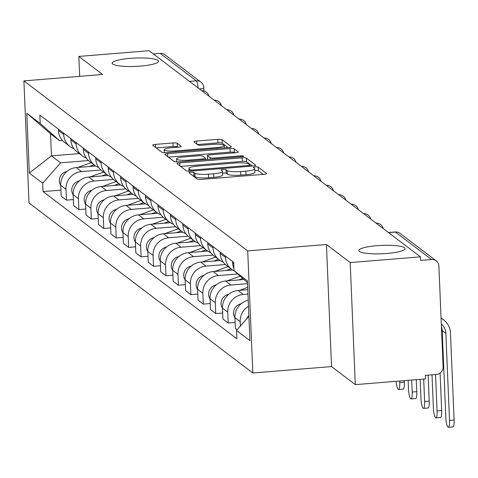 <?xml version="1.0" encoding="UTF-8"?>
<svg xmlns="http://www.w3.org/2000/svg" width="478" height="478" viewBox="0 0 478 478"><rect width="100%" height="100%" fill="white"/><g stroke="black" fill="none" stroke-linecap="round" stroke-linejoin="round"><path stroke-width="0.72" d="M190.824 172.152A2.486 0.448 -2.4 0 0 188.888 172.672A2.486 0.448 -2.4 0 0 188.947 172.767L197.265 179.083A3.555 0.639 -2.4 0 0 201.513 179.399L263.874 174.321A3.555 0.639 -2.4 0 0 266.646 173.58A3.555 0.639 -2.4 0 0 266.557 173.442L258.24 167.127A2.486 0.448 -2.4 0 0 255.264 166.906A2.486 0.448 -2.4 0 0 253.328 167.425A2.486 0.448 -2.4 0 0 253.388 167.521L254.463 168.34A11.376 2.055 -2.4 0 1 254.744 168.764A11.376 2.055 -2.4 0 1 245.883 171.142L240.685 171.566A11.376 2.055 -2.4 0 1 227.098 170.568L226.016 169.75A2.486 0.448 -2.4 0 0 223.047 169.529A2.486 0.448 -2.4 0 0 221.105 170.049A2.486 0.448 -2.4 0 0 221.171 170.144L222.246 170.963A11.376 2.055 -2.4 0 1 222.521 171.387A11.376 2.055 -2.4 0 1 213.66 173.765L208.468 174.189A11.376 2.055 -2.4 0 1 194.875 173.191L193.799 172.373A2.486 0.448 -2.4 0 0 190.824 172.152M263.247 174.374L258.389 170.682A2.486 0.448 -2.4 0 0 255.413 170.467A2.486 0.448 -2.4 0 0 254.822 170.526M254.744 168.764L254.894 172.325A11.376 2.055 -2.4 0 1 246.033 174.703L240.834 175.127A11.376 2.055 -2.4 0 1 227.247 174.123L226.166 173.305A2.486 0.448 -2.4 0 0 223.196 173.09A2.486 0.448 -2.4 0 0 222.599 173.15M140.43 66.101A23.177 4.183 -2.4 0 0 158.487 61.25A23.177 4.183 -2.4 0 0 130.225 58.346A23.177 4.183 -2.4 0 0 112.169 63.192A23.177 4.183 -2.4 0 0 140.43 66.101M387.06 253.454A23.177 4.183 -2.4 0 0 405.111 248.602A23.177 4.183 -2.4 0 0 376.849 245.698A23.177 4.183 -2.4 0 0 358.793 250.544A23.177 4.183 -2.4 0 0 387.06 253.454M177.183 143.286A3.555 0.639 -2.4 0 0 172.934 142.97L155.44 144.398A3.555 0.639 -2.4 0 0 152.667 145.139A3.555 0.639 -2.4 0 0 152.757 145.276L161.994 152.291A3.555 0.639 -2.4 0 0 166.242 152.607L228.604 147.529A3.555 0.639 -2.4 0 0 231.376 146.782A3.555 0.639 -2.4 0 0 231.286 146.65L222.049 139.636A3.555 0.639 -2.4 0 0 217.801 139.319L196.667 141.04A3.555 0.639 -2.4 0 0 193.901 141.787A3.555 0.639 -2.4 0 0 193.984 141.918L197.94 144.924A3.555 0.639 -2.4 0 0 202.188 145.234L212.668 144.38A9.512 1.715 -2.4 0 1 224.266 145.575A9.512 1.715 -2.4 0 1 216.857 147.565L175.802 150.905A9.512 1.715 -2.4 0 1 164.205 149.71A9.512 1.715 -2.4 0 1 171.614 147.72L178.455 147.164A3.555 0.639 -2.4 0 0 181.222 146.423A3.555 0.639 -2.4 0 0 181.138 146.286L177.183 143.286L177.332 146.842A3.555 0.639 -2.4 0 0 173.084 146.531L156.222 147.905M326.426 244.503L331.541 366.578L355.309 384.635L350.195 262.559L326.426 244.503L247.712 250.908L23.9 80.89L102.615 74.478L78.846 56.422L149.082 50.704L420.437 256.841L420.586 260.396L431.526 259.506L395.396 232.057A7.242 1.518 -94.7 0 0 395.109 231.961L388.399 232.505M350.195 262.559L420.437 256.841M179.788 162.896A3.555 0.639 -2.4 0 0 177.015 163.637A3.555 0.639 -2.4 0 0 177.105 163.769L186.342 170.789A3.555 0.639 -2.4 0 0 190.591 171.1L252.958 166.027A3.555 0.639 -2.4 0 0 255.724 165.28A3.555 0.639 -2.4 0 0 255.634 165.149L246.397 158.128A3.555 0.639 -2.4 0 0 242.149 157.818L179.788 162.896L179.913 165.902M174.171 161.54L164.928 154.519A3.555 0.639 -2.4 0 1 164.844 154.388A3.555 0.639 -2.4 0 1 167.611 153.647L229.978 148.568A3.555 0.639 -2.4 0 1 234.226 148.879L238.175 151.885A3.555 0.639 -2.4 0 1 238.265 152.016A3.555 0.639 -2.4 0 1 235.499 152.763L210.206 154.818A3.555 0.639 -2.4 0 0 207.434 155.565A3.555 0.639 -2.4 0 0 207.524 155.697L210.147 157.692A3.555 0.639 -2.4 0 0 214.395 158.003L240.721 155.858A2.486 0.448 -2.4 0 1 243.756 156.169A2.486 0.448 -2.4 0 1 241.82 156.694L178.419 161.851A3.555 0.639 -2.4 0 1 174.171 161.54M355.309 384.635L425.551 378.917L425.402 375.361L436.348 374.471A7.242 6.961 127.2 0 0 443.106 366.775L438.888 266.055A7.242 6.961 127.2 0 0 431.526 259.506M331.541 366.578L252.832 372.989L29.015 202.965L23.9 80.89M78.846 56.422L79.677 76.349M153.33 53.93L160.178 53.375A7.242 6.961 -52.8 0 1 164.856 54.725L200.987 82.174A7.242 6.961 127.2 0 0 196.309 80.824L160.178 53.375M248.237 300.268A16.658 16.013 127.2 0 0 234.925 317.619L240.189 321.616A16.658 16.013 -52.8 0 1 248.488 306.279M240.189 321.616L240.374 326.08M232.571 261.46L232.625 262.81A16.658 16.013 127.2 0 0 233.933 268.552M234.925 317.619L235.379 328.476L237.112 329.79M234.381 270.978A16.658 16.013 -52.8 0 1 231.609 269.299A16.658 16.013 -52.8 0 1 225.449 257.355L225.389 256.005M235.128 322.459L228.203 323.02L227.743 312.164A16.658 16.013 -52.8 0 1 243.296 294.472L247.98 294.089M220.125 252.008L220.185 253.358A16.658 16.013 127.2 0 0 226.345 265.302L231.609 269.299M247.795 289.68L238.032 290.475A16.658 16.013 127.2 0 0 222.479 308.167L222.933 319.023L228.203 323.02M223.16 262.04A16.658 16.013 -52.8 0 1 219.163 259.847A16.658 16.013 -52.8 0 1 213.003 247.903L212.949 246.552M222.682 313.006L215.757 313.568L215.303 302.711A16.658 16.013 -52.8 0 1 230.85 285.019L247.544 283.663M207.685 242.555L207.739 243.905A16.658 16.013 127.2 0 0 213.899 255.85L219.163 259.847M243.959 279.528L225.586 281.022A16.658 16.013 127.2 0 0 210.039 298.714L210.493 309.571L215.757 313.568M210.72 252.587A16.658 16.013 -52.8 0 1 206.723 250.394A16.658 16.013 -52.8 0 1 200.563 238.45L200.503 237.1M210.242 303.554L203.317 304.116L202.857 293.259A16.658 16.013 -52.8 0 1 218.41 275.567L237.769 273.99M195.239 233.103L195.299 234.453A16.658 16.013 127.2 0 0 201.459 246.397L206.723 250.394M232.589 269.986L213.146 271.57A16.658 16.013 127.2 0 0 197.593 289.262L198.047 300.118L203.317 304.116M198.274 243.135A16.658 16.013 -52.8 0 1 194.277 240.942A16.658 16.013 -52.8 0 1 188.117 228.998L188.063 227.648M197.796 294.101L190.871 294.663L190.417 283.807A16.658 16.013 -52.8 0 1 205.964 266.115L225.407 264.531M182.799 223.65L182.853 225.001A16.658 16.013 127.2 0 0 189.013 236.945L194.277 240.942M220.143 260.534L200.7 262.117A16.658 16.013 127.2 0 0 185.153 279.809L185.607 290.666L190.871 294.663M185.834 233.682A16.658 16.013 -52.8 0 1 181.837 231.489A16.658 16.013 -52.8 0 1 175.677 219.545L175.617 218.195M185.356 284.649L178.431 285.211L177.971 274.354A16.658 16.013 -52.8 0 1 193.524 256.662L212.967 255.079M170.353 214.198L170.413 215.548A16.658 16.013 127.2 0 0 176.573 227.492L181.837 231.489M207.703 251.081L188.26 252.665A16.658 16.013 127.2 0 0 172.707 270.357L173.161 281.213L178.431 285.211M173.389 224.23A16.658 16.013 -52.8 0 1 169.391 222.037A16.658 16.013 -52.8 0 1 163.231 210.093L163.177 208.743M172.911 275.197L165.986 275.758L165.531 264.902A16.658 16.013 -52.8 0 1 181.078 247.21L200.521 245.626M157.913 204.745L157.967 206.096A16.658 16.013 127.2 0 0 164.127 218.04L169.391 222.037M195.257 241.629L175.814 243.212A16.658 16.013 127.2 0 0 160.267 260.904L160.722 271.761L165.986 275.758M160.949 214.777A16.658 16.013 -52.8 0 1 156.951 212.585A16.658 16.013 -52.8 0 1 150.791 200.641L150.731 199.29M160.471 265.744L153.546 266.306L153.085 255.449A16.658 16.013 -52.8 0 1 168.638 237.757L188.081 236.174M145.467 195.293L145.527 196.643A16.658 16.013 127.2 0 0 151.687 208.587L156.951 212.585M182.817 232.177L163.374 233.76A16.658 16.013 127.2 0 0 147.822 251.452L148.276 262.308L153.546 266.306M148.503 205.325A16.658 16.013 -52.8 0 1 144.505 203.132A16.658 16.013 -52.8 0 1 138.345 191.188L138.291 189.838M148.025 256.292L141.1 256.853L140.646 245.997A16.658 16.013 -52.8 0 1 156.192 228.305L175.635 226.721M133.027 185.84L133.081 187.191A16.658 16.013 127.2 0 0 139.241 199.135L144.505 203.132M170.371 222.724L150.929 224.307A16.658 16.013 127.2 0 0 135.382 241.999L135.836 252.856L141.1 256.853M136.063 195.872A16.658 16.013 -52.8 0 1 132.065 193.68A16.658 16.013 -52.8 0 1 125.905 181.736L125.845 180.385M135.585 246.839L128.66 247.401L128.2 236.544A16.658 16.013 -52.8 0 1 143.753 218.852L163.195 217.269M120.581 176.388L120.641 177.738A16.658 16.013 127.2 0 0 126.801 189.682L132.065 193.68M157.931 213.272L138.489 214.855A16.658 16.013 127.2 0 0 122.936 232.547L123.39 243.404L128.66 247.401M123.617 186.42A16.658 16.013 -52.8 0 1 119.62 184.227A16.658 16.013 -52.8 0 1 113.459 172.283L113.406 170.933M123.139 237.387L116.214 237.948L115.76 227.092A16.658 16.013 -52.8 0 1 131.307 209.4L150.749 207.816M108.142 166.936L108.195 168.286A16.658 16.013 127.2 0 0 114.356 180.23L119.62 184.227M145.485 203.819L126.043 205.403A16.658 16.013 127.2 0 0 110.496 223.095L110.95 233.951L116.214 237.948M111.177 176.968A16.658 16.013 -52.8 0 1 107.18 174.775A16.658 16.013 -52.8 0 1 101.019 162.831L100.96 161.48M110.699 227.934L103.774 228.496L103.314 217.639A16.658 16.013 -52.8 0 1 118.867 199.947L138.309 198.364M95.696 157.483L95.755 158.833A16.658 16.013 127.2 0 0 101.916 170.777L107.18 174.775M133.045 194.367L113.603 195.95A16.658 16.013 127.2 0 0 98.05 213.642L98.504 224.499L103.774 228.496M98.731 167.515A16.658 16.013 -52.8 0 1 94.734 165.322A16.658 16.013 -52.8 0 1 88.573 153.378L88.52 152.028M98.253 218.482L91.328 219.044L90.874 208.187A16.658 16.013 -52.8 0 1 106.421 190.495L125.863 188.912M83.256 148.031L83.309 149.381A16.658 16.013 127.2 0 0 89.47 161.325L94.734 165.322M120.599 184.914L101.157 186.498A16.658 16.013 127.2 0 0 85.61 204.19L86.064 215.046L91.328 219.044M86.291 158.063A16.658 16.013 -52.8 0 1 82.294 155.87A16.658 16.013 -52.8 0 1 76.133 143.926L76.074 142.575M85.813 209.029L78.888 209.591L78.428 198.734A16.658 16.013 -52.8 0 1 93.981 181.043L113.423 179.459M70.81 138.578L70.869 139.929A16.658 16.013 127.2 0 0 77.03 151.873L82.294 155.87M108.159 175.462L88.717 177.045A16.658 16.013 127.2 0 0 73.164 194.737L73.618 205.594L78.888 209.591M73.845 148.61A16.658 16.013 -52.8 0 1 69.848 146.417A16.658 16.013 -52.8 0 1 63.688 134.473L63.634 133.123M73.367 199.577L66.442 200.139L65.988 189.282A16.658 16.013 -52.8 0 1 81.535 171.59L100.978 170.007M58.37 129.126L58.424 130.476A16.658 16.013 127.2 0 0 64.584 142.42L69.848 146.417M95.714 166.009L76.271 167.593A16.658 16.013 127.2 0 0 60.724 185.285L61.178 196.141L66.442 200.139M247.496 282.647L234.023 270.662L247.425 280.843L249.928 340.635L236.526 330.453L248.913 316.364M62.522 140.532L59.696 140.759L50.525 133.792L51.451 155.858L60.622 162.831L42.709 183.217L43.056 191.576L236.879 338.818L236.526 330.453M42.709 183.217L29.307 173.036L26.798 113.238L40.2 123.42L59.696 140.759M234.023 270.662L233.67 262.297L39.847 115.055L40.2 123.42M247.712 250.908L252.832 372.989M79.294 153.593L51.451 155.858L29.307 173.036M60.622 162.831L88.538 160.554M60.927 190.125L43.056 191.576M50.525 133.792L26.798 113.238M192.795 175.689A2.486 0.448 -2.4 0 1 193.949 175.928L195.024 176.746A11.376 2.055 -2.4 0 0 208.617 177.75L208.468 174.189M222.521 171.387L222.67 174.948A11.376 2.055 -2.4 0 1 213.809 177.326L208.617 177.75M252.324 166.075L246.546 161.689A3.555 0.639 -2.4 0 0 242.298 161.379L180.57 166.404M190.334 169.738A2.486 0.448 -2.4 0 0 193.303 169.959L248.046 165.502A2.486 0.448 -2.4 0 0 249.988 164.982A2.486 0.448 -2.4 0 0 249.922 164.886L248.787 164.026A11.376 2.055 -2.4 0 0 235.2 163.028L197.778 166.069A11.376 2.055 -2.4 0 0 188.918 168.453A11.376 2.055 -2.4 0 0 189.198 168.877L190.334 169.738L190.393 171.118M168.393 157.154L230.127 152.129L229.978 148.568M234.865 152.811L234.375 152.44A3.555 0.639 -2.4 0 0 230.127 152.129M207.661 158.983A3.555 0.639 -2.4 0 0 207.583 159.126A3.555 0.639 -2.4 0 0 207.673 159.258L207.924 159.449M183.958 156.957A9.512 1.715 -2.4 0 0 176.549 158.947A9.512 1.715 -2.4 0 0 188.147 160.136L202.612 158.959A3.555 0.639 -2.4 0 0 205.379 158.218A3.555 0.639 -2.4 0 0 205.295 158.087L202.672 156.091A3.555 0.639 -2.4 0 0 198.424 155.78L183.958 156.957M177.822 147.218L177.332 146.842M227.976 147.577L222.198 143.191A3.555 0.639 -2.4 0 0 217.95 142.88L197.45 144.547M441.075 318.24A18.289 17.578 -52.8 0 1 443.692 319.878A18.289 17.578 -52.8 0 1 450.455 332.993L454.1 420.013A8.329 1.745 85.3 0 1 452.941 426.92L448.352 427.296A8.329 1.745 -94.7 0 0 449.511 420.389L445.866 333.363A13.581 13.049 127.2 0 0 441.314 324.006M445.866 333.363L442.198 330.579L445.843 417.599A8.329 1.745 -94.7 0 0 448.352 427.296M248.883 315.647A9.052 8.7 127.2 0 0 246.6 318.999M442.198 330.579A13.581 13.049 127.2 0 0 441.427 326.641M440.083 373.049L441.66 410.56A8.329 1.745 85.3 0 1 440.501 417.467L435.912 417.844A8.329 1.745 -94.7 0 0 437.071 410.937L435.542 374.537M432.004 374.824L433.397 408.146A8.329 1.745 -94.7 0 0 435.912 417.844M241.312 303.62L239.645 304.223A9.052 8.7 127.2 0 0 234.931 317.786M428.127 375.14L429.214 401.108A8.329 1.745 85.3 0 1 428.055 408.015L423.466 408.391A8.329 1.745 -94.7 0 0 424.625 401.484L423.687 379.072M420.144 379.359L420.957 398.694A8.329 1.745 -94.7 0 0 423.466 408.391M247.7 287.38L239.436 290.361M228.872 294.167L227.199 294.771A9.052 8.7 127.2 0 0 222.491 308.334M416.266 379.675L416.774 391.655A8.329 1.745 85.3 0 1 415.615 398.562L411.026 398.939A8.329 1.745 -94.7 0 0 412.185 392.032L411.678 380.046M408.14 380.339L408.511 389.241A8.329 1.745 -94.7 0 0 411.026 398.939M242.764 278.435L238.516 279.971M240.195 276.147L226.996 280.909M216.426 284.715L214.759 285.318A9.052 8.7 127.2 0 0 210.045 298.881M404.263 380.649L404.328 382.203A8.329 1.745 85.3 0 1 403.169 389.11L398.58 389.486A8.329 1.745 -94.7 0 0 399.739 382.579L399.674 381.026M396.166 381.313A8.329 1.745 -94.7 0 0 398.58 389.486M230.91 268.773L226.076 270.518M228.042 266.593L214.55 271.456M203.987 275.262L202.314 275.866A9.052 8.7 127.2 0 0 197.605 289.429M232.296 269.795L231.513 270.076M218.47 259.321L213.63 261.066M215.596 257.14L202.11 262.004M191.541 265.81L189.874 266.413A9.052 8.7 127.2 0 0 185.159 279.977M219.85 260.343L219.073 260.624M206.024 249.869L201.19 251.613M203.156 247.688L189.664 252.551M179.101 256.357L177.428 256.961A9.052 8.7 127.2 0 0 172.719 270.524M207.41 250.89L206.627 251.171M193.584 240.416L188.744 242.161M190.71 238.235L177.224 243.099M166.655 246.905L164.988 247.508A9.052 8.7 127.2 0 0 160.273 261.072M194.964 241.438L194.188 241.719M181.138 230.964L176.304 232.708M178.27 228.783L164.779 233.646M154.215 237.452L152.542 238.056A9.052 8.7 127.2 0 0 147.833 251.619M182.524 231.985L181.742 232.266M168.698 221.511L163.858 223.256M165.824 219.33L152.339 224.194M141.769 228L140.102 228.604A9.052 8.7 127.2 0 0 135.388 242.167M170.078 222.533L169.302 222.814M156.252 212.059L151.418 213.803M153.384 209.878L139.893 214.742M129.329 218.554L127.656 219.151A9.052 8.7 127.2 0 0 122.948 232.714M157.638 213.08L156.856 213.361M143.812 202.606L138.973 204.351M140.938 200.425L127.453 205.289M116.883 209.101L115.216 209.699A9.052 8.7 127.2 0 0 110.502 223.262M145.192 203.628L144.416 203.909M131.366 193.154L126.533 194.899M128.498 190.973L115.007 195.837M104.443 199.649L102.77 200.246A9.052 8.7 127.2 0 0 98.062 213.809M132.753 194.176L131.97 194.456M118.926 183.701L114.087 185.446M116.052 181.521L102.567 186.384M91.997 190.196L90.33 190.794A9.052 8.7 127.2 0 0 85.616 204.357M120.307 184.723L119.53 185.004M106.48 174.249L101.647 175.994M103.612 172.068L90.121 176.932M79.557 180.744L77.884 181.341A9.052 8.7 127.2 0 0 73.176 194.905M107.867 175.271L107.084 175.551M94.041 164.796L89.201 166.541M91.167 162.616L77.681 167.479M67.111 171.291L65.444 171.889A9.052 8.7 127.2 0 0 60.73 185.452M95.421 165.818L94.644 166.099M73.164 194.737L78.428 198.734M85.61 204.19L90.874 208.187M98.05 213.642L103.314 217.639M110.496 223.095L115.76 227.092M122.936 232.547L128.2 236.544M135.382 241.999L140.646 245.997M147.822 251.452L153.085 255.449M160.267 260.904L165.531 264.902M172.707 270.357L177.971 274.354M185.153 279.809L190.417 283.807M197.593 289.262L202.857 293.259M210.039 298.714L215.303 302.711M222.479 308.167L227.743 312.164M60.724 185.285L65.988 189.282M76.271 167.593L81.535 171.59M88.717 177.045L93.981 181.043M70.869 139.929L76.133 143.926M101.157 186.498L106.421 190.495M83.309 149.381L88.573 153.378M113.603 195.95L118.867 199.947M95.755 158.833L101.019 162.831M126.043 205.403L131.307 209.4M108.195 168.286L113.459 172.283M138.489 214.855L143.753 218.852M120.641 177.738L125.905 181.736M150.929 224.307L156.192 228.305M133.081 187.191L138.345 191.188M163.374 233.76L168.638 237.757M145.527 196.643L150.791 200.641M175.814 243.212L181.078 247.21M157.967 206.096L163.231 210.093M188.26 252.665L193.524 256.662M170.413 215.548L175.677 219.545M200.7 262.117L205.964 266.115M182.853 225.001L188.117 228.998M213.146 271.57L218.41 275.567M195.299 234.453L200.563 238.45M225.586 281.022L230.85 285.019M207.739 243.905L213.003 247.903M238.032 290.475L243.296 294.472M220.185 253.358L225.449 257.355M232.625 262.81L233.73 263.647M58.424 130.476L63.688 134.473M388.548 232.619L395.396 232.057A7.242 6.961 127.2 0 1 400.074 233.407A7.242 7.242 0 0 0 395.109 231.961M189.461 81.379L196.309 80.824A7.242 1.518 -94.7 0 1 198.131 87.964M203.664 87.366A7.242 1.309 177.6 0 1 203.843 87.635A7.242 1.309 177.6 0 1 199.523 89.022M195.024 176.746L194.875 173.191M213.809 177.326L213.66 173.765M226.166 173.305L226.016 169.75M227.247 174.123L227.098 170.568M240.834 175.127L240.685 171.566M246.033 174.703L245.883 171.142M258.389 170.682L258.24 167.127M193.949 175.928L193.799 172.373M242.298 161.379L242.149 157.818M246.546 161.689L246.397 158.128M193.345 170.879L193.303 169.959M248.088 166.422L248.046 165.502M249.982 166.266L249.934 165.077M189.294 171.166L189.198 168.877M167.736 156.653L167.611 153.647M234.375 152.44L234.226 148.879M207.673 159.258L207.524 155.697M210.212 159.264L210.147 157.692M214.431 158.923L214.395 158.003M240.763 156.778L240.721 155.858M188.189 161.056L188.147 160.136M202.648 159.879L202.612 158.959M175.838 151.825L175.802 150.905M216.893 148.479L216.857 147.565M196.793 144.051L196.667 141.04M217.95 142.88L217.801 139.319M222.198 143.191L222.049 139.636M155.565 147.409L155.44 144.398M173.084 146.531L172.934 142.97M449.511 420.389L454.1 420.013M437.071 410.937L441.66 410.56M240.177 304.629L239.645 304.223M424.625 401.484L429.214 401.108M227.731 295.177L227.199 294.771M412.185 392.032L416.774 391.655M215.291 285.725L214.759 285.318M399.739 382.579L404.328 382.203M202.845 276.272L202.314 275.866M190.405 266.82L189.874 266.413M177.959 257.367L177.428 256.961M165.519 247.915L164.988 247.508M153.074 238.462L152.542 238.056M140.634 229.01L140.102 228.604M128.188 219.557L127.656 219.151M115.748 210.105L115.216 209.699M103.302 200.652L102.77 200.246M90.862 191.2L90.33 190.794M78.416 181.748L77.884 181.341M65.976 172.295L65.444 171.889M383.225 228.574A7.242 7.242 0 0 0 375.971 223.059M370.785 219.121A7.242 7.242 0 0 0 363.525 213.606M358.339 209.669A7.242 7.242 0 0 0 351.085 204.154M345.899 200.216A7.242 7.242 0 0 0 338.639 194.701M333.453 190.764A7.242 7.242 0 0 0 326.199 185.249M321.013 181.311A7.242 7.242 0 0 0 313.753 175.796M308.567 171.859A7.242 7.242 0 0 0 301.313 166.344M296.127 162.406A7.242 7.242 0 0 0 288.867 156.892M283.681 152.954A7.242 7.242 0 0 0 276.427 147.439M271.241 143.502A7.242 7.242 0 0 0 263.981 137.987M258.795 134.049A7.242 7.242 0 0 0 251.542 128.534M246.355 124.597A7.242 7.242 0 0 0 239.096 119.082M233.909 115.144A7.242 7.242 0 0 0 226.656 109.629M221.469 105.692A7.242 7.242 0 0 0 214.21 100.177M209.023 96.239A7.242 7.242 0 0 0 201.77 90.724M203.987 91.005L203.843 87.635A7.242 7.242 0 0 0 200.987 82.174M400.074 233.407L436.205 260.857M250.042 166.26L249.988 164.982M189.031 171.166L188.918 168.453M207.583 159.126L207.434 155.565M176.675 161.917L176.549 158.947M205.444 159.652L205.379 158.218M164.33 152.667L164.205 149.71M224.361 147.875L224.266 145.575M443.692 319.878L441.057 317.876"/></g></svg>

